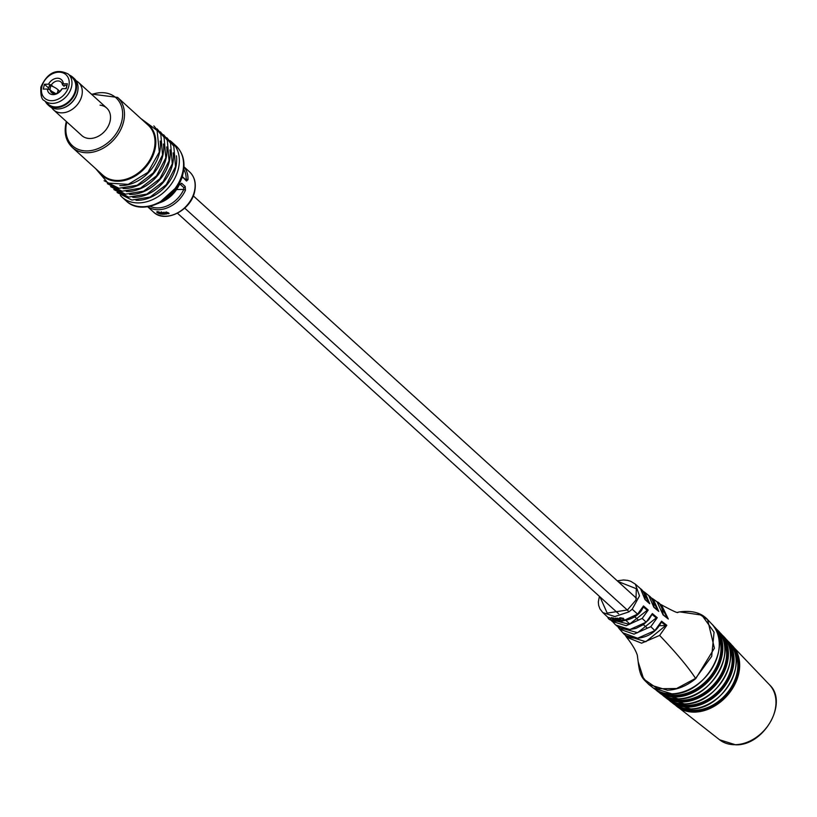 <?xml version="1.0" encoding="UTF-8"?>
<svg xmlns="http://www.w3.org/2000/svg" width="817" height="817" viewBox="0 0 817 817"><rect width="100%" height="100%" fill="white"/><g stroke="black" fill="none" stroke-linecap="round" stroke-linejoin="round"><path stroke-width="1.23" d="M76.42 80.934A18.556 14.114 132.2 0 1 76.88 81.2A18.556 14.114 132.2 0 1 77.319 81.486A18.556 14.114 132.2 0 1 78.503 82.425A18.556 14.114 132.2 0 1 77.135 104.893A18.556 14.114 132.2 0 1 54.749 110.836A18.556 14.114 132.2 0 1 53.554 109.897L81.782 135.53A18.556 14.114 -47.8 0 0 97.877 136.5A18.556 14.114 -47.8 0 0 110.029 121.447A18.556 14.114 -47.8 0 0 106.731 108.058A18.556 14.114 -47.8 0 0 100.042 105.168M181.619 183.233A1.348 1.021 132.2 0 1 180.22 184.336L183.784 187.573L183.764 189.391L185.469 190.218L185.183 186.47L181.619 183.233L179.127 185.01M159.397 213.788L157.324 212.604L157.712 211.94L156.987 211.603L156.905 212.522L159.397 213.788M161.082 214.177L159.989 212.737L162.072 214.238A26.992 20.527 132.2 0 0 162.552 214.258L158.437 211.766A26.992 20.527 132.2 0 1 157.967 211.715L160.612 214.125A26.992 20.527 132.2 0 0 161.082 214.177M159.764 212.706L159.621 212.195M163.308 214.258A26.992 20.527 132.2 0 0 163.798 214.248L161.96 212.583A26.992 20.527 132.2 0 1 161.47 212.594L163.4 213.891M161.531 211.848L160.929 212.165L161.541 212.144M165.054 214.177L163.972 212.645L166.086 214.054A26.992 20.527 132.2 0 0 166.586 213.983L165.351 212.859L163.134 212.512A26.992 20.527 132.2 0 1 162.695 212.553L164.564 214.207A26.992 20.527 132.2 0 0 165.054 214.177M163.931 212.4L163.38 212.706M163.757 212.961L164.054 212.154L163.757 212.961M166.29 211.981L165.626 212.246L167.424 212.532L166.688 213.451L168.67 213.564A26.992 20.527 132.2 0 0 169.129 213.441L166.29 211.981M166.494 213.084L167.985 213.758M182.16 176.462L186.49 181.047L188.002 179.679A1.348 0.654 -178.3 0 0 186.164 179.372A25.644 19.496 -47.8 0 0 183.754 169.323M168.486 212.951L168.67 213.564M167.199 212.849L168.026 212.573L167.914 213.543L167.199 212.849L168.026 212.573M167.168 213.319L167.648 212.716L167.168 213.319M697.504 613.056L707.583 619.582L714.405 648.228L695.778 678.6C686.75 685.974 677.262 689.834 667.305 690.202L648.718 684.421L641.559 675.659M648.718 684.421C643.643 678.947 640.058 678.386 638.21 662.015L643.673 679.09L657.705 688.772L676.609 688.517L695.594 678.365L711.678 656.408L714.068 632.174L701.854 615.119L679.815 611.882L677.814 612.239C678.478 613.577 673.045 611.116 661.494 604.856L668.296 619.02L663.077 614.915L657.062 601.863L653.232 599.065L658.747 611.392L653.835 607.276L648.769 595.603L644.95 592.488L649.719 603.753L645.022 599.627L640.518 588.72C643.336 590.548 644.868 594.133 645.124 599.494L649.352 603.181M617.243 580.826L623.463 579.978L627.65 580.376L630.693 581.275L635.32 584.124L639.507 595.869L632.215 609.216L628.814 611.913L614.762 616.569L602.772 612.546L607.868 617.295L621.839 621.4L637.587 614.139L643.51 605.938L648.218 610.054L642.182 618.418L626.139 625.73L612.096 621.39L610.268 619.123L615.64 624.964L629.876 629.539L646.155 622.176L652.334 613.577L657.256 617.693L650.812 626.67L634.033 634.145L619.613 629.172L617.897 626.843M599.954 596.859L607.194 613.107L627.446 609.972L635.953 600.066L636.32 588.71L617.938 581.459M664.007 693.082A41.371 31.454 -47.8 0 0 675.802 695.185A41.371 31.454 -47.8 0 0 712.618 673.31A41.371 31.454 -47.8 0 0 717.683 633.972M670.44 698.137A40.758 30.995 -47.8 0 0 682.093 700.23A40.758 30.995 -47.8 0 0 718.368 678.661A40.758 30.995 -47.8 0 0 723.331 639.895M676.874 703.192A40.135 30.525 -47.8 0 0 688.384 705.265A40.135 30.525 -47.8 0 0 724.128 684.003A40.135 30.525 -47.8 0 0 728.989 645.818M683.318 708.247A39.522 30.055 -47.8 0 0 694.664 710.3A39.522 30.055 -47.8 0 0 729.877 689.354A39.522 30.055 -47.8 0 0 734.636 651.731M616.61 619.643L615.415 618.152L616.018 619.613L613.465 618.02L616.079 619.817L616.682 619.327L616.13 619.613M616.314 618.99L616.018 619.613M618.479 619.848L616.171 618.163L618.479 619.848M620.328 618.03L622.962 618.632L622.513 620.164L624.025 619.48L623.453 618.479L620.409 617.693M623.075 618.152L622.922 619.889M620.685 619.031L621.584 620.42L619.46 617.887L620.001 619.531L617.417 618.112L620.042 619.776L620.695 619.041M620.369 618.714L620.001 619.531M611.729 617.846L613.853 619.511L612.77 618.775L613.393 618.387L612.117 617.948M612.801 618.622L613.393 618.387M661.535 621.788C656.388 632.113 647.84 637.638 635.871 638.363C629.529 637.771 625.209 635.922 622.901 632.838L637.628 638.22L654.856 630.632L661.586 621.206L666.815 625.301L659.625 635.422L641.59 643.183L626.516 637.168C632.103 644.215 635.708 650.209 637.311 655.183L638.21 662.015M650.781 597.574L653.232 599.065L650.781 597.564M642.499 590.844L644.95 592.488L642.489 590.834M659.401 625.689L665.784 625.556L661.28 622.023L661.586 621.206L661.28 622.023M626.077 635.585L645.818 641.713L665.732 625.556M619.072 627.558L637.607 632.685L656.235 617.918L651.997 614.384L652.334 613.577L651.997 614.384M611.494 619.797L629.366 624.28L647.207 610.279L643.163 606.735L643.51 605.938L643.163 606.735M648.831 602.732L643.265 592.008M653.835 607.276L657.971 610.636M657.879 610.411L651.639 598.718M663.077 614.915L667.509 618.275M667.458 618.101L660.075 604.682M666.815 625.301L665.784 625.556M657.256 617.693L656.235 617.918M648.218 610.054L647.207 610.279M649.719 603.753L648.953 602.997L649.719 603.753M623.391 619.603L624.004 619.266M620.154 619.296L620.685 619M616.192 619.337L616.712 619.153M611.688 617.499L612.474 618.234M612.883 618.295L613.516 617.897M612.076 618.132L612.954 618.336L612.27 617.815M49.847 89.778L50.838 85.693A15.155 5.76 13.5 0 1 58.15 89.921L59.753 91.484M51.941 91.504A15.155 5.76 13.5 0 1 55.607 93.618M49.418 86.163A1.348 0.511 13.5 0 1 49.286 85.846A1.348 0.511 13.5 0 1 50.838 85.693M64.247 85.877A15.155 5.76 13.5 0 1 64.288 85.642L64.359 85.397A1.348 0.511 13.5 0 1 65.462 85.285A1.348 0.511 13.5 0 1 66.718 85.785L66.861 85.908M75.389 90.524A17.882 13.603 -47.8 0 0 72.213 77.615L68.322 74.081A17.882 13.603 132.2 0 1 71.498 86.99A17.882 13.603 132.2 0 1 59.784 101.492A17.882 13.603 132.2 0 1 44.271 100.562L48.162 104.096A17.882 13.603 -47.8 0 0 63.675 105.025A17.882 13.603 -47.8 0 0 75.389 90.524M48.724 88.154L44.435 84.253L48.509 84.171A9.11 6.924 132.2 0 1 57.292 78.238A9.11 6.924 132.2 0 1 63.297 83.845L62.449 84.774A7.087 5.392 -47.8 0 0 61.061 82.078A7.087 5.392 -47.8 0 0 51.308 85.009L48.509 84.171M51.308 85.009L53.105 86.643M64.135 86.306L62.449 84.774M63.297 83.845L67.372 83.763L66.208 88.614L62.133 88.706A9.11 6.924 132.2 0 1 53.35 94.629A9.11 6.924 132.2 0 1 47.345 89.022L43.27 89.114L44.435 84.253M47.345 89.022L50.143 89.87L54.351 93.689M50.143 89.87A7.087 5.392 -47.8 0 0 51.532 92.566A7.087 5.392 -47.8 0 0 61.285 89.625L62.133 88.706M69.516 75.174A18.556 14.114 132.2 0 1 71.569 76.267A18.556 14.114 132.2 0 1 72.764 77.206A18.556 14.114 132.2 0 1 71.385 99.684A18.556 14.114 132.2 0 1 49 105.618A18.556 14.114 132.2 0 1 47.815 104.688A18.556 14.114 132.2 0 1 45.476 101.645M72.764 77.206L74.276 78.575A18.556 14.114 132.2 0 1 77.697 91.392A18.556 14.114 132.2 0 1 62.409 108.232A18.556 14.114 132.2 0 1 50.511 106.986A18.556 14.114 132.2 0 1 49.316 106.057L47.815 104.688M77.625 91.718A17.647 13.419 132.2 0 1 77.564 92.035A17.647 13.419 132.2 0 1 63.032 108.038A17.647 13.419 132.2 0 1 62.725 108.13M69.884 75.501A18.352 13.96 132.2 0 1 71.355 76.338A18.352 13.96 132.2 0 1 71.784 98.724A18.352 13.96 132.2 0 1 49.03 105.373A18.352 13.96 132.2 0 1 45.834 101.982M53.554 109.897A18.556 14.114 132.2 0 1 52.186 108.395L51.624 107.66M160.193 141.065A35.611 27.073 132.2 0 1 159.509 152.902A35.611 27.073 132.2 0 1 119.782 185.571M163.441 144.006A35.611 27.073 132.2 0 1 162.746 155.853A35.611 27.073 132.2 0 1 123.02 188.523M166.688 146.958A35.611 27.073 132.2 0 1 165.994 158.794A35.611 27.073 132.2 0 1 126.267 191.464M169.936 149.899A35.611 27.073 132.2 0 1 169.242 161.746A35.611 27.073 132.2 0 1 129.515 194.415M173.173 152.85A35.611 27.073 132.2 0 1 172.479 164.687A35.611 27.073 132.2 0 1 132.762 197.357M176.421 155.792A35.611 27.073 132.2 0 1 175.726 167.638A35.611 27.073 132.2 0 1 136 200.308M185.469 190.218A26.992 20.527 132.2 0 1 158.508 209.714A26.992 20.527 132.2 0 1 147.857 206.732M150.165 206.303A25.644 19.496 -47.8 0 0 158.151 207.906A25.644 19.496 -47.8 0 0 183.764 189.391L176.952 189.534M153.33 211.899A26.992 20.527 -47.8 0 0 176.738 213.298A26.992 20.527 -47.8 0 0 194.415 191.413A26.992 20.527 -47.8 0 0 189.626 171.927C194.722 176.86 196.376 183.468 194.589 191.76C190.882 210.806 164.666 223.633 153.33 211.899L147.673 206.752M72.223 147.366L102.748 175.083A33.742 25.654 -47.8 0 0 132.007 176.84A33.742 25.654 -47.8 0 0 154.107 149.48A33.742 25.654 -47.8 0 0 148.112 125.124L117.587 97.407A33.742 25.654 132.2 0 1 123.581 121.764A33.742 25.654 132.2 0 1 101.482 149.113A33.742 25.654 132.2 0 1 72.223 147.366C65.881 141.208 63.828 132.977 66.065 122.662L66.361 121.529M66.841 121.958A32.394 24.633 -47.8 0 0 66.728 122.387A32.394 24.633 -47.8 0 0 87.266 150.931A32.394 24.633 -47.8 0 0 121.784 121.192A32.394 24.633 -47.8 0 0 91.79 94.486M144.956 122.254A34.304 26.083 132.2 0 1 154.903 149.756A34.304 26.083 132.2 0 1 129.76 178.78A34.304 26.083 132.2 0 1 99.592 172.213M170.079 140.647L171.774 142.046A37.112 28.227 132.2 0 1 178.361 168.833A37.112 28.227 132.2 0 1 154.056 198.929A37.112 28.227 132.2 0 1 121.866 196.999L126.084 200.829C142.332 217.21 177.912 199.481 182.998 173.521C185.5 162.113 183.161 152.902 175.992 145.875A37.112 28.227 132.2 0 1 182.579 172.673A37.112 28.227 132.2 0 1 158.273 202.759A37.112 28.227 132.2 0 1 126.084 200.829M159.877 202.718A26.992 20.527 -47.8 0 0 179.301 184.622M183.958 166.974A26.992 20.527 132.2 0 1 188.002 179.679M185.326 179.393L186.164 179.372M183.784 187.573A1.348 1.021 -47.8 0 0 185.183 186.47M186.49 181.047A1.348 1.021 -47.8 0 0 186.225 180.21L185.908 180.128M182.252 176.176L182.661 176.962A1.348 1.021 132.2 0 1 182.926 177.8M671.829 693.827A43.413 33.007 -47.8 0 0 712.843 667.06A43.413 33.007 -47.8 0 0 711.719 623.943C733.972 644.102 705 695.134 671.972 693.878L653.447 688.108A43.413 33.007 -47.8 0 0 671.829 693.827M678.12 698.862A42.79 32.537 -47.8 0 0 718.552 672.483A42.79 32.537 -47.8 0 0 717.438 629.968C739.375 649.842 710.821 700.159 678.263 698.913L659.993 693.235A42.79 32.537 -47.8 0 0 678.12 698.862M658.584 691.243A42.382 32.231 -47.8 0 0 675.608 696.115A42.382 32.231 -47.8 0 0 715.263 670.645A42.382 32.231 -47.8 0 0 715.324 628.753M717.438 629.968L713.435 625.945A43.025 32.711 132.2 0 1 715.335 627.742A43.025 32.711 132.2 0 1 716.448 670.481A43.025 32.711 132.2 0 1 675.802 697.003A43.025 32.711 132.2 0 1 657.583 691.345A43.025 32.711 132.2 0 1 655.612 689.63L659.993 693.235M684.411 703.897A42.178 32.077 -47.8 0 0 724.26 677.896A42.178 32.077 -47.8 0 0 723.168 635.994C744.787 655.581 716.642 705.183 684.554 703.948L666.549 698.351A42.178 32.077 -47.8 0 0 684.411 703.897M665.099 696.329A41.769 31.761 -47.8 0 0 681.889 701.16A41.769 31.761 -47.8 0 0 720.992 676.037A41.769 31.761 -47.8 0 0 721.013 634.748M719.164 631.98A42.402 32.251 132.2 0 1 721.054 633.778A42.402 32.251 132.2 0 1 722.157 675.904A42.402 32.251 132.2 0 1 682.093 702.038A42.402 32.251 132.2 0 1 664.129 696.462A42.402 32.251 132.2 0 1 662.168 694.746L666.549 698.351M690.702 708.931A41.565 31.608 -47.8 0 0 729.969 683.318A41.565 31.608 -47.8 0 0 728.897 642.029C750.2 661.321 722.473 710.198 690.845 708.993L673.096 703.468A41.565 31.608 -47.8 0 0 690.702 708.931M671.605 701.415A41.146 31.291 -47.8 0 0 688.18 706.194A41.146 31.291 -47.8 0 0 726.721 681.429A41.146 31.291 -47.8 0 0 726.711 640.742M728.897 642.029L724.883 638.006A41.79 31.781 132.2 0 1 726.783 639.803A41.79 31.781 132.2 0 1 727.865 681.317A41.79 31.781 132.2 0 1 688.384 707.083A41.79 31.781 132.2 0 1 670.686 701.578A41.79 31.781 132.2 0 1 668.714 699.863L673.096 703.468M678.12 706.511A40.533 30.821 -47.8 0 0 694.47 711.229A40.533 30.821 -47.8 0 0 732.441 686.811A40.533 30.821 -47.8 0 0 732.4 646.727M769.522 684.82L730.602 644.031A41.177 31.312 132.2 0 1 732.512 645.828A41.177 31.312 132.2 0 1 733.574 686.74A41.177 31.312 132.2 0 1 694.675 712.118A41.177 31.312 132.2 0 1 677.232 706.705A41.177 31.312 132.2 0 1 675.271 704.979L719.603 739.804A37.194 28.278 -47.8 0 0 735.351 744.696A37.194 28.278 -47.8 0 0 770.492 721.768A37.194 28.278 -47.8 0 0 769.522 684.82C788.732 702.406 764.048 745.85 735.719 744.828L719.603 739.804M695.778 678.6L695.563 678.386C688.465 667.428 676.476 653.11 659.625 635.422M628.814 611.913L627.446 609.972M650.812 626.67L654.856 630.632M642.182 618.418L646.155 622.176M632.215 609.216L637.587 614.139M57.394 93.067L58.15 89.921M66.034 88.624L66.718 85.785M68.802 86.142A15.86 12.061 -47.8 0 0 58.742 72.172A15.86 12.061 -47.8 0 0 41.841 86.725A15.86 12.061 -47.8 0 0 51.9 100.705A15.86 12.061 -47.8 0 0 68.802 86.142M177.483 213.237L618.592 613.781M626.19 620.685L629.978 624.127M184.734 208.131L627.333 610.044M634.666 616.702L638.496 620.174M643.388 624.627L646.809 627.732M193.282 195.845L636.576 598.381M95.691 168.67L107.977 183.069L128.208 184.366L147.928 172.346L159.305 152.013L157.109 130.506L141.055 118.71M104.096 180.72L118.894 188.267L137.164 185.265L153.341 172.877L162.552 154.954L160.816 134.356L153.851 125.92M107.344 183.662L122.131 191.219L140.401 188.206L156.578 175.829L165.8 157.906L164.064 137.297L157.099 128.861M110.581 186.613L125.379 194.16L143.649 191.158L159.826 178.77L169.048 160.847L167.311 140.248L160.346 131.813M113.829 189.554L128.626 197.111L146.897 194.099L163.073 181.721L172.285 163.798L170.559 143.189L163.594 134.754M117.076 192.506L131.874 200.053L150.144 197.05L166.311 184.662L175.532 166.739L173.796 146.141L166.831 137.705M120.313 195.447L121.866 196.999M183.968 166.791L189.626 171.927M171.774 142.046L175.992 145.875M117.587 97.407L91.31 94.047M179.873 184.203L158.621 203.351M182.661 176.962L186.225 180.21M723.168 635.994L719.154 631.97M711.719 623.943L707.583 619.582M622.901 632.838L619.623 629.172M635.32 584.124L640.518 588.72M653.447 688.108L648.759 684.452M599.402 596.359L598.33 601.904L598.626 605.274L599.944 608.91L602.783 612.546M707.563 619.562C701.374 612.821 692.122 610.268 679.805 611.892M624.974 634.799L626.537 637.189M652.262 614.139L648.749 619.715L643.275 624.709L635.851 628.426L628.733 629.703L621.9 628.784L616.488 625.761M643.439 606.48C637.75 623.3 608.747 623.994 607.868 617.284L607.868 617.284M648.78 595.613C651.956 597.687 653.682 601.526 653.947 607.133M653.927 607.102L658.349 610.81M657.062 601.853C660.034 602.578 662.087 606.878 663.2 614.772M661.494 604.856L659.084 603.579M663.19 614.741L667.867 618.418M48.438 89.359L49.286 85.846M68.322 74.081C56.567 68.168 47.417 72.519 40.85 87.143C40.513 95.283 41.657 99.756 44.271 100.562M77.564 92.035L77.697 91.392M63.032 108.038L62.409 108.232M78.503 82.425L106.731 108.058M76.093 80.72L76.88 81.2"/></g></svg>

